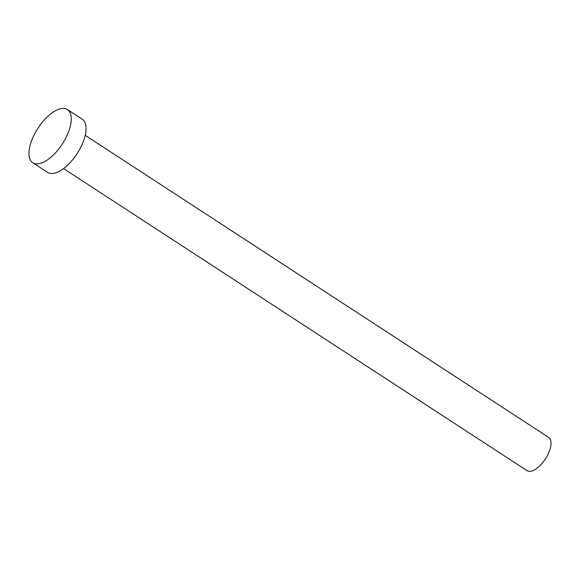 <?xml version="1.0" encoding="UTF-8"?>
<svg xmlns="http://www.w3.org/2000/svg" width="580" height="580" viewBox="0 0 580 580"><rect width="100%" height="100%" fill="white"/><g stroke="black" fill="none" stroke-linecap="round" stroke-linejoin="round"><path stroke-width="0.87" d="M85.209 135.343L548.629 437.385A19.836 9.062 123.1 0 1 549.564 450.66A19.836 9.062 123.1 0 1 526.973 470.612L63.553 168.577M67.439 109.555L82.222 119.19A31.733 14.507 123.1 0 1 83.708 140.432A31.733 14.507 123.1 0 1 47.567 172.362L32.785 162.726A31.733 14.507 123.1 0 1 31.298 141.491A31.733 14.507 123.1 0 1 67.439 109.555A31.733 14.507 123.1 0 1 68.926 130.797A31.733 14.507 123.1 0 1 32.785 162.726"/></g></svg>
